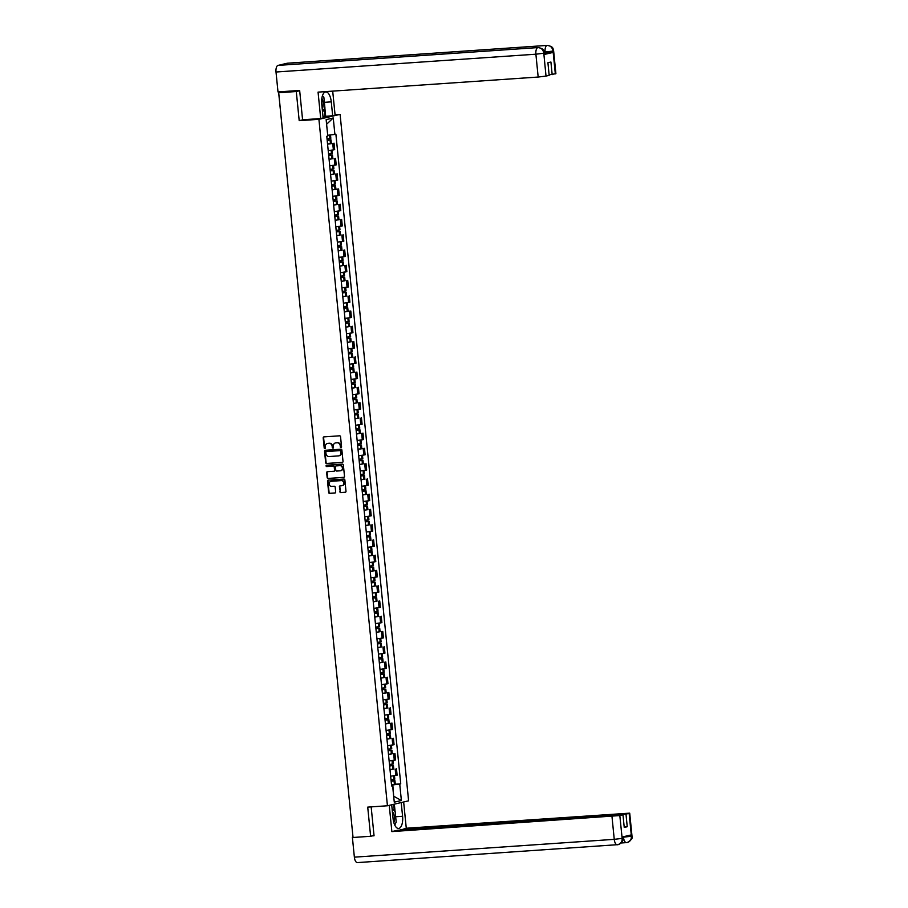 <?xml version="1.0" encoding="UTF-8"?>
<svg xmlns="http://www.w3.org/2000/svg" width="908" height="908" viewBox="0 0 908 908"><rect width="100%" height="100%" fill="white"/><g stroke="black" fill="none" stroke-linecap="round" stroke-linejoin="round"><path stroke-width="1.36" d="M341.033 447.621A0.681 0.613 -103.2 0 0 341.567 446.906L340.545 436.714A0.965 0.863 -103.2 0 0 339.592 435.806L323.974 436.884A0.965 0.863 -103.2 0 0 323.203 437.894L324.213 448.098A0.681 0.613 -103.2 0 0 325.427 448.019L325.302 446.702A3.099 2.781 -103.2 0 1 327.765 443.433L329.071 443.342A3.099 2.781 -103.2 0 1 332.158 446.225L332.283 447.542A0.681 0.613 -103.2 0 0 333.497 447.462L333.372 446.146A3.099 2.781 -103.2 0 1 335.835 442.877L337.14 442.786A3.099 2.781 -103.2 0 1 340.216 445.669L340.352 446.997A0.681 0.613 -103.2 0 0 341.033 447.621M339.876 491.705A0.965 0.863 -103.2 0 0 340.841 492.613L345.222 492.306A0.965 0.863 -103.2 0 0 345.993 491.296L344.87 479.957A0.965 0.863 -103.2 0 0 343.905 479.061L328.287 480.128A0.965 0.863 -103.2 0 0 327.516 481.149L328.651 492.476A0.965 0.863 -103.2 0 0 329.604 493.385L334.904 493.021A0.965 0.863 -103.2 0 0 335.676 492L335.188 487.153A0.965 0.863 -103.2 0 0 334.223 486.245L331.602 486.427A2.588 2.315 -103.2 0 1 331.091 481.297L341.374 480.593A2.588 2.315 -103.2 0 1 341.885 485.723L340.171 485.837A0.965 0.863 -103.2 0 0 339.399 486.858L340.307 491.614A0.965 0.863 -103.2 0 0 341.272 492.511L345.539 492.215M299.685 90.732L296.292 91.526L299.197 120.673L318.912 119.323L387.432 805.771L367.717 807.121L370.623 836.279L353.042 837.482L278.699 92.73L282.445 91.856L279.755 92.491M296.292 91.526L278.699 92.73M342.248 462.456A0.965 0.863 -103.2 0 0 343.02 461.434L341.885 450.107A0.965 0.863 -103.2 0 0 340.92 449.199L325.302 450.277A0.965 0.863 -103.2 0 0 324.531 451.287L325.666 462.626A0.965 0.863 -103.2 0 0 326.63 463.523L342.486 462.399M343.372 465.032L344.507 476.359A0.965 0.863 -103.2 0 1 343.735 477.381L328.117 478.448A0.965 0.863 -103.2 0 1 327.152 477.551L326.676 472.705A0.965 0.863 -103.2 0 1 327.447 471.683L333.781 471.252A0.965 0.863 -103.2 0 0 334.553 470.231L334.223 467.018A0.965 0.863 -103.2 0 0 333.259 466.11L326.664 466.564A0.681 0.613 -103.2 0 1 326.539 465.225L342.418 464.136A0.965 0.863 -103.2 0 1 343.372 465.032M335.052 114.714L340.091 114.374L408.6 800.822L387.432 805.771M370.623 836.279L374.017 835.485M352.974 836.813L348.547 792.502M279.369 91.833L278.597 92.037L279.709 92.048M328.208 150.592L333.384 149.922L332.737 143.464L327.561 144.134M332.737 143.464L331.329 143.351M333.384 149.922L334.666 149.616L334.031 143.158M332.861 158.605L329.093 159.388M329.729 165.846L336.198 164.881L335.551 158.423M334.382 173.871L330.614 174.654M331.261 181.112L337.719 180.136L337.072 173.678M332.124 189.783L338.593 188.943L332.135 189.908M332.782 196.366L339.24 195.39L338.593 188.943M337.424 204.379L333.656 205.174M334.303 211.621L340.761 210.656L340.114 204.198M338.945 219.645L335.177 220.428M335.824 226.887L342.282 225.91L341.646 219.452M340.477 234.9L336.709 235.683M337.345 242.141L343.814 241.176L343.167 234.718M341.998 250.154L338.23 250.948M338.866 257.407L345.335 256.431L344.688 249.972M343.519 265.42L339.751 266.203M340.398 272.661L346.856 271.685L346.209 265.238M345.04 280.674L341.272 281.469M341.919 287.915L348.377 286.951L347.73 280.493M346.561 295.94L342.793 296.723M343.44 303.181L349.898 302.205L349.262 295.747M344.302 311.853L350.783 311.013L344.314 311.977M344.961 318.436L351.419 317.471L350.783 311.013M349.614 326.449L345.846 327.243M346.481 333.701L352.951 332.725L352.304 326.267M351.135 341.714L347.367 342.498M348.014 348.956L354.472 347.98L353.825 341.533M352.656 356.969L348.888 357.763M349.535 364.21L355.993 363.245L355.346 356.787M354.177 372.235L350.409 373.018M351.055 379.476L357.514 378.5L356.867 372.042M355.698 387.489L351.929 388.272M352.576 394.73L359.035 393.766L358.399 387.307M357.23 402.743L353.462 403.538M354.097 409.996L360.567 409.02L359.92 402.562M358.751 418.009L354.983 418.792M355.63 425.25L362.088 424.274L361.441 417.828M360.272 433.264L356.504 434.058M357.15 440.505L363.609 439.54L362.962 433.082M358.013 449.176L364.483 448.336L358.024 449.312M358.671 455.771L365.13 454.794L364.483 448.336M363.314 463.784L359.545 464.567M360.192 471.025L366.65 470.049L366.015 463.602M364.846 479.038L361.078 479.833M361.713 486.279L368.183 485.315L367.536 478.856M366.367 494.304L362.598 495.087M363.234 501.545L369.704 500.569L369.057 494.111M367.888 509.558L364.119 510.341M364.766 516.8L371.224 515.835L370.577 509.377M369.408 524.824L365.64 525.607M366.287 532.065L372.745 531.089L372.098 524.631M370.929 540.078L367.161 540.862M367.808 547.32L374.266 546.344L373.631 539.897M372.45 555.333L368.682 556.127M369.329 562.574L375.787 561.609L375.152 555.151M370.203 571.257L376.672 570.406L370.214 571.382M370.85 577.84L377.319 576.864L376.672 570.406M375.503 585.853L371.735 586.636M372.382 593.094L378.84 592.13L378.193 585.671M377.024 601.107L373.256 601.902M373.903 608.36L380.361 607.384L379.714 600.926M378.545 616.373L374.777 617.156M375.424 623.614L381.882 622.638L381.235 616.192M380.066 631.628L376.298 632.422M376.945 638.869L383.403 637.904L382.767 631.446M381.598 646.893L377.83 647.676M378.466 654.135L384.935 653.158L384.288 646.7M383.119 662.148L379.351 662.931M379.998 669.389L386.456 668.424L385.809 661.966M384.64 677.402L380.872 678.197M381.519 684.655L387.977 683.679L387.33 677.22M382.381 693.326L388.851 692.486L382.393 693.451M383.04 699.909L389.498 698.933L388.851 692.486M387.682 707.922L383.914 708.717M384.561 715.163L391.019 714.199L390.383 707.741M389.214 723.188L385.446 723.971M386.082 730.429L392.551 729.453L391.904 722.995M390.735 738.442L386.967 739.226M387.603 745.684L394.072 744.708L393.425 738.261M392.256 753.697L388.488 754.491M389.135 760.949L395.593 759.973L394.946 753.515M393.777 768.962L390.009 769.746M390.656 776.204L397.114 775.228L396.467 768.781M327.697 135.269L326.585 124.067M393.675 796.237L392.812 784.921L399.736 784.081L401.381 800.515L394.265 802.173L392.619 785.738L391.632 785.976L326.778 136.302L327.777 136.064L326.142 119.64L333.247 117.972L334.893 134.407L327.958 135.247M399.736 784.081L400.734 783.842L335.892 134.168L334.893 134.407M318.912 119.323L340.091 114.374M299.197 120.673L303.181 119.743M393.663 796.191L401.381 800.515M392.812 784.921L391.53 785.011M395.298 784.217L400.734 783.842M392.619 785.738L391.598 785.658M333.247 117.972L326.846 123.999M341.317 447.519A0.681 0.613 -103.2 0 1 340.772 446.895L340.648 445.578A3.099 2.781 -103.2 0 0 337.56 442.695L337.14 442.786M335.654 442.9A3.099 2.781 -103.2 0 1 336.255 442.786L337.56 442.695M327.584 443.456A3.099 2.781 -103.2 0 1 328.197 443.331L329.49 443.24A3.099 2.781 -103.2 0 1 332.578 446.123L332.703 447.451A0.681 0.613 -103.2 0 0 333.247 448.075M324.077 436.873A0.965 0.863 -103.2 0 0 323.623 437.804L324.644 447.996A0.681 0.613 -103.2 0 0 325.178 448.62M325.416 450.266A0.965 0.863 -103.2 0 0 324.962 451.197L326.086 462.524A0.965 0.863 -103.2 0 0 327.05 463.421L342.566 462.365M340.772 451.242A0.681 0.613 -103.2 0 0 340.103 450.606L326.392 451.548A0.681 0.613 -103.2 0 0 325.859 452.263L325.995 453.659A3.099 2.781 -103.2 0 0 329.071 456.542L338.446 455.895A3.099 2.781 -103.2 0 0 340.92 452.638L341.204 451.14A0.681 0.613 -103.2 0 0 340.523 450.516L340.103 450.606M326.642 451.492A0.681 0.613 -103.2 0 1 326.823 451.458L340.523 450.516M339.059 455.782A3.099 2.781 -103.2 0 0 341.34 452.536L340.92 452.638M341.204 451.14L341.34 452.536M344.053 477.29L328.117 478.448M327.55 471.672A0.965 0.863 -103.2 0 0 327.096 472.603L327.584 477.449A0.965 0.863 -103.2 0 0 328.537 478.357M334.019 471.195L334.201 471.15A0.965 0.863 -103.2 0 0 334.973 470.128L334.655 466.916A0.965 0.863 -103.2 0 0 333.69 466.008L326.664 466.564M326.698 465.214A0.681 0.613 -103.2 0 0 327.096 466.462M340.352 470.798A2.588 2.315 -103.2 0 0 339.842 465.656L336.21 465.906A0.965 0.863 -103.2 0 0 335.438 466.928L335.767 470.151A0.965 0.863 -103.2 0 0 336.732 471.048L340.352 470.798M340.886 470.685A2.588 2.315 -103.2 0 0 340.262 465.566L339.842 465.656M336.391 465.872A0.965 0.863 -103.2 0 1 336.641 465.815L340.262 465.566M340.273 485.837A0.965 0.863 -103.2 0 0 339.819 486.767L340.307 491.614M342.429 485.61A2.588 2.315 -103.2 0 0 341.794 480.491L341.374 480.593M330.966 481.308A2.588 2.315 -103.2 0 1 331.511 481.195L341.794 480.491M328.39 480.128A0.965 0.863 -103.2 0 0 327.936 481.047L329.071 492.386A0.965 0.863 -103.2 0 0 330.035 493.282L335.222 492.93M327.164 140.082L329.706 139.957L327.186 140.354M327.198 140.434L330.977 139.832L327.152 139.991M327.55 144.009L331.341 143.396L330.977 139.832M330.489 134.94L330.83 138.266L327.039 138.867M324.36 102.332L331.272 101.855A11.078 4.846 86.1 0 0 325.756 91.912A11.078 4.846 86.1 0 0 321.75 104.08L323.135 117.972L320.706 118.539L318.061 92.128L538.172 77.044L535.89 54.196L276.009 72.016L277.996 91.924L299.651 90.437L302.58 119.788L320.706 118.539M331.272 101.855L332.669 115.747L335.097 115.18L332.703 91.129M322.987 116.519L332.669 115.747M555.333 73.9L553.051 51.064L553.63 50.837L555.9 73.684L549.113 74.853M276.009 72.016A6.061 2.645 -93.9 0 1 278.007 65.399L331.045 61.755A6.061 2.645 -93.9 0 1 331.216 61.733A6.061 2.645 -93.9 0 1 331.375 61.733M338.798 61.211A6.061 2.645 -93.9 0 1 340.239 59.61L287.2 63.242L278.007 65.399M543.971 54.537L544.414 52.993L543.971 54.537L553.074 52.414L545.231 53.368L545.095 52.051A6.061 2.645 -93.9 0 1 547.081 45.423L340.239 59.61L331.045 61.755L537.888 47.579C541.134 47.704 543.097 49.531 543.779 53.084L546.014 76.079L538.172 77.044M552.178 74.638L550.918 62.028L547.91 62.731L549.17 75.341L546.014 76.079M545.231 53.368L544.459 53.424M324.848 107.848L325.677 116.224M325.007 116.383L324.258 108.903M544.255 52.108L552.938 51.086L553.074 52.414M553.63 50.837C552.552 49.225 554.652 46.785 547.263 45.4A6.061 2.645 -93.9 0 0 547.081 45.423C550.327 45.559 552.291 47.386 552.983 50.916L552.938 51.086M391.689 804.783L393.062 818.505A11.078 4.846 86.1 0 0 398.578 828.448A11.078 4.846 86.1 0 0 402.584 816.281L401.211 802.547M389.248 805.351L391.87 831.603L397.568 830.264L622.979 814.817L619.824 815.554L622.162 838.515L622.071 837.04L631.173 834.917L631.412 836.211L629.13 813.375L629.709 813.148L406.273 828.232L400.621 830.06M403.651 801.98L406.273 828.232M391.87 831.603L619.824 815.554M357.582 862.577A6.061 2.645 -93.9 0 1 357.389 862.6A6.061 2.645 -93.9 0 1 354.37 857.163L352.383 837.255L352.996 837.119M622.979 814.817L624.239 827.426L627.235 826.723L625.987 814.113L629.13 813.375M625.987 814.113L400.576 829.56M372.223 835.905L374.051 835.78L371.156 806.894M352.383 837.255L353.008 837.221M627.235 826.723L624.182 826.938M394.855 825.27A11.078 4.846 86.1 0 0 395.23 823.931M394.344 804.159L395.082 811.536M394.31 810.787L393.663 804.318M622.661 836.904L622.207 838.368M622.162 838.527C622.218 842.102 620.652 844.179 617.463 844.758L618.303 844.622C622.355 842.022 623.853 839.866 622.786 838.141M631.366 836.37C631.412 839.957 629.846 842.034 626.645 842.601L627.405 842.488C631.571 839.877 633.103 837.709 631.991 835.984L631.412 836.211M322.419 95.794L323.85 97.179L324.905 107.746L322.544 112.013M322.215 108.778A6.401 2.792 86.1 0 0 321.852 98.336M392.074 808.619L395.15 811.604L396.206 822.171L394.685 824.918M393.834 822.614A6.401 2.792 86.1 0 0 392.392 811.843M328.685 155.336L331.227 155.211L328.707 155.608M328.719 155.688L332.51 155.086L328.673 155.245M329.071 159.263L332.861 158.662L332.51 155.086M332.01 150.161L332.351 153.52L328.56 154.133M330.206 170.602L332.759 170.477L330.228 170.863M330.24 170.954L334.031 170.341L330.194 170.511M330.603 174.518L334.382 173.916L334.031 170.341M333.542 165.426L333.872 168.774L330.081 169.387M331.726 185.856L334.28 185.731L331.761 186.129M331.761 186.208L335.551 185.607L331.726 185.765M335.063 180.681L335.392 184.04L331.613 184.642M333.247 201.111L335.801 200.986L333.281 201.383M333.293 201.474L337.072 200.861L333.247 201.031M333.645 205.038L337.435 204.436L337.072 200.861M336.584 195.935L336.913 199.295L333.134 199.908M334.78 216.376L337.322 216.252L334.802 216.649M334.814 216.728L338.593 216.127L334.768 216.286M335.166 220.303L338.956 219.691L338.593 216.127M338.105 211.201L338.446 214.56L334.655 215.162M336.3 231.631L338.843 231.506L336.323 231.903M336.335 231.983L340.125 231.381L336.289 231.54M336.686 235.558L340.477 234.945L340.125 231.381M339.626 226.455L339.967 229.815L336.176 230.428M337.821 246.897L340.375 246.772L337.844 247.158M337.855 247.248L341.646 246.636L337.81 246.806M338.219 250.812L341.998 250.211L341.646 246.636M341.147 241.721L341.487 245.069L337.697 245.682M339.342 262.151L341.896 262.026L339.376 262.423M339.376 262.503L343.167 261.901L339.331 262.06M339.74 266.078L343.519 265.465L343.167 261.901M342.679 256.975L343.008 260.335L339.229 260.937M340.863 277.405L343.417 277.281L340.897 277.678M340.909 277.769L344.688 277.156L340.863 277.315M341.26 281.332L345.051 280.731L344.688 277.156M344.2 272.23L344.529 275.589L340.75 276.202M342.395 292.671L344.938 292.546L342.418 292.932M342.429 293.023L346.209 292.41L342.384 292.58M342.781 296.598L346.572 295.985L346.209 292.41M345.721 287.495L346.061 290.855L342.271 291.457M343.916 307.925L346.459 307.801L343.939 308.198M343.95 308.277L347.741 307.676L343.905 307.835M347.242 302.75L347.582 306.109L343.791 306.722M345.437 323.191L347.98 323.055L345.46 323.452M345.471 323.543L349.262 322.93L345.426 323.1M345.834 327.107L349.614 326.505L349.262 322.93M348.763 318.016L349.103 321.364L345.312 321.977M346.958 338.446L349.512 338.321L346.992 338.718M346.992 338.798L350.783 338.196L346.947 338.355M347.355 342.373L351.135 341.76L350.783 338.196M350.295 333.27L350.624 336.63L346.845 337.231M348.479 353.7L351.033 353.575L348.513 353.972M348.513 354.063L352.304 353.45L348.479 353.609M348.876 357.627L352.656 357.026L352.304 353.45M351.816 348.524L352.145 351.884L348.366 352.497M350.011 368.966L352.554 368.841L350.034 369.227M350.045 369.318L353.825 368.705L350 368.875M350.397 372.893L354.188 372.28L353.825 368.705M353.337 363.79L353.677 367.15L349.886 367.751M351.532 384.22L354.075 384.095L351.555 384.493M351.566 384.572L355.346 383.971L351.521 384.129M351.918 388.147L355.709 387.534L355.346 383.971M354.858 379.045L355.198 382.404L351.407 383.006M353.053 399.486L355.596 399.35L353.076 399.747M353.087 399.838L356.878 399.225L353.042 399.395M353.439 403.402L357.23 402.8L356.878 399.225M356.379 394.299L356.719 397.659L352.928 398.272M354.574 414.74L357.128 414.615L354.597 415.013M354.608 415.092L358.399 414.491L354.563 414.65M354.971 418.667L358.751 418.055L358.399 414.491M357.911 409.565L358.24 412.924L354.449 413.526M356.095 429.995L358.649 429.87L356.129 430.267M356.129 430.358L359.92 429.745L356.095 429.904M356.492 433.922L360.272 433.32L359.92 429.745M359.432 424.819L359.761 428.179L355.981 428.792M357.627 445.261L360.17 445.136L357.65 445.522M357.661 445.612L361.441 444.999L357.616 445.17M360.953 440.085L361.282 443.445L357.502 444.046M359.148 460.515L361.69 460.39L359.171 460.787M359.182 460.867L362.962 460.265L359.137 460.424M359.534 464.442L363.325 463.829L362.962 460.265M362.474 455.339L362.814 458.699L359.023 459.3M360.669 475.781L363.211 475.644L360.692 476.042M360.703 476.132L364.494 475.52L360.658 475.69M361.055 479.696L364.846 479.095L364.494 475.52M363.995 470.594L364.335 473.953L360.544 474.566M362.19 491.035L364.744 490.91L362.213 491.307M362.224 491.387L366.015 490.785L362.179 490.944M362.587 494.962L366.367 494.349L366.015 490.785M365.515 485.859L365.856 489.219L362.065 489.821M363.711 506.289L366.264 506.165L363.745 506.562M363.745 506.641L367.536 506.04L363.699 506.199M364.108 510.217L367.888 509.615L367.536 506.04M367.048 501.114L367.377 504.473L363.597 505.086M365.232 521.555L367.785 521.43L365.266 521.816M365.277 521.907L369.057 521.294L365.232 521.464M365.629 525.471L369.42 524.869L369.057 521.294M368.569 516.38L368.898 519.728L365.118 520.341M366.764 536.81L369.306 536.685L366.787 537.082M366.798 537.161L370.577 536.56L366.753 536.719M367.15 540.737L370.941 540.124L370.577 536.56M370.089 531.634L370.43 534.994L366.639 535.595M368.285 552.064L370.827 551.939L368.308 552.336M368.319 552.427L372.11 551.814L368.273 551.985M368.671 555.991L372.462 555.39L372.11 551.814M371.61 546.888L371.951 550.248L368.16 550.861M369.806 567.33L372.348 567.205L369.828 567.602M369.84 567.682L373.631 567.08L369.794 567.239M373.131 562.154L373.472 565.514L369.681 566.115M371.327 582.584L373.88 582.459L371.361 582.857M371.361 582.936L375.152 582.334L371.315 582.493M371.724 586.511L375.503 585.898L375.152 582.334M374.664 577.409L374.993 580.768L371.213 581.381M372.848 597.85L375.401 597.725L372.882 598.111M372.882 598.202L376.672 597.589L372.848 597.759M373.245 601.766L377.024 601.164L376.672 597.589M376.184 592.674L376.514 596.023L372.734 596.635M374.38 613.104L376.922 612.979L374.402 613.377M374.414 613.456L378.193 612.855L374.368 613.014M374.766 617.031L378.557 616.418L378.193 612.855M377.705 607.929L378.046 611.288L374.255 611.89M375.901 628.359L378.443 628.234L375.923 628.631M375.935 628.722L379.714 628.109L375.889 628.268M376.287 632.286L380.077 631.684L379.714 628.109M379.226 623.183L379.567 626.543L375.776 627.156M377.422 643.624L379.964 643.5L377.444 643.885M377.456 643.976L381.246 643.363L377.41 643.534M377.807 647.552L381.598 646.939L381.246 643.363M380.747 638.449L381.088 641.808L377.297 642.41M378.942 658.879L381.496 658.754L378.965 659.151M378.976 659.231L382.767 658.629L378.931 658.788M379.34 662.806L383.119 662.193L382.767 658.629M382.279 653.703L382.609 657.063L378.818 657.676M380.463 674.145L383.017 674.008L380.497 674.406M380.497 674.496L384.288 673.884L380.463 674.054M380.861 678.06L384.64 677.459L384.288 673.884M383.8 668.969L384.129 672.317L380.35 672.93M381.996 689.399L384.538 689.274L382.018 689.671M382.03 689.751L385.809 689.149L381.984 689.308M385.321 684.223L385.65 687.583L381.871 688.185M383.516 704.653L386.059 704.529L383.539 704.926M383.551 705.017L387.33 704.404L383.505 704.563M383.902 708.58L387.693 707.979L387.33 704.404M386.842 699.478L387.183 702.837L383.392 703.45M385.037 719.919L387.58 719.794L385.06 720.18M385.071 720.271L388.862 719.658L385.026 719.828M385.423 723.846L389.214 723.233L388.862 719.658M388.363 714.744L388.703 718.103L384.913 718.705M386.558 735.174L389.112 735.049L386.581 735.446M386.592 735.525L390.383 734.924L386.547 735.083M386.956 739.101L390.735 738.488L390.383 734.924M389.884 729.998L390.224 733.358L386.433 733.959M388.079 750.439L390.633 750.303L388.113 750.7M388.113 750.791L391.904 750.178L388.068 750.349M388.476 754.355L392.256 753.754L391.904 750.178M391.416 745.252L391.745 748.612L387.966 749.225M389.6 765.694L392.154 765.569L389.634 765.966M389.646 766.046L393.425 765.444L389.6 765.603M389.997 769.621L393.788 769.008L393.425 765.444M392.937 760.518L393.266 763.878L389.487 764.479M391.132 780.948L393.675 780.823L391.155 781.22M391.166 781.311L394.946 780.698L391.121 780.857M391.518 784.875L395.309 784.274L394.946 780.698M394.458 775.773L394.798 779.132L391.007 779.745M394.299 760.268L393.652 753.822M392.778 745.014L392.131 738.556M391.257 729.76L390.61 723.301M389.736 714.494L389.089 708.047M388.204 699.239L387.568 692.781M386.683 683.985L386.036 677.527M385.162 668.719L384.515 662.261M383.641 653.465L382.994 647.007M382.12 638.199L381.474 631.752M380.588 622.945L379.953 616.487M379.067 607.69L378.42 601.232M377.546 592.425L376.899 585.966M376.026 577.17L375.379 570.712M374.505 561.904L373.858 555.458M372.984 546.65L372.337 540.192M371.451 531.396L370.816 524.938M369.931 516.13L369.284 509.672M368.41 500.876L367.763 494.417M366.889 485.61L366.242 479.163M365.368 470.355L364.721 463.897M363.836 455.101L363.2 448.643M362.315 439.835L361.668 433.388M360.794 424.581L360.147 418.123M359.273 409.326L358.626 402.868M357.752 394.061L357.105 387.603M356.22 378.806L355.584 372.348M354.699 363.541L354.052 357.094M353.178 348.286L352.531 341.828M351.657 333.032L351.01 326.574M350.136 317.766L349.489 311.308M348.604 302.512L347.968 296.053M347.083 287.246L346.447 280.799M345.562 271.991L344.915 265.533M344.041 256.737L343.394 250.279M342.52 241.471L341.873 235.013M340.999 226.217L340.352 219.759M339.467 210.951L338.832 204.504M337.946 195.697L337.299 189.239M336.425 180.442L335.778 173.984M334.904 165.177L334.257 158.718M395.82 775.534L395.184 769.076M330.546 143.589L330.194 140.025M330.035 138.459L329.695 135.042M329.933 138.47L329.593 135.054M330.444 143.612L330.092 140.036M543.733 53.243L535.89 54.196A6.061 2.645 -93.9 0 1 537.888 47.579A6.061 2.645 -93.9 0 1 538.058 47.556A6.061 2.645 -93.9 0 1 538.331 47.568M287.382 63.22L547.263 45.4A6.061 2.645 -93.9 0 1 547.581 45.423M354.37 857.163L614.251 839.344L611.981 816.508M622.695 837.244L623.421 836.733M395.672 816.757L402.584 816.281M626.316 842.624L621.117 842.987M626.645 842.601A6.061 2.645 -93.9 0 1 626.486 842.624A6.061 2.645 -93.9 0 1 623.467 837.187L631.31 836.234M617.463 844.758A6.061 2.645 -93.9 0 1 617.27 844.78A6.061 2.645 -93.9 0 1 614.251 839.344L622.105 838.39M332.067 158.855L331.715 155.279M331.556 153.713L331.216 150.274M331.454 153.736L331.114 150.285M331.965 158.866L331.613 155.302M333.599 174.109L333.236 170.545M333.088 168.979L332.737 165.528M332.975 168.99L332.634 165.54M333.497 174.132L333.134 170.556M335.12 189.375L334.757 185.799M334.609 184.233L334.257 180.794M334.507 184.256L334.155 180.806M335.018 189.386L334.655 185.811M336.641 204.629L336.289 201.054M336.13 199.499L335.79 196.049M336.028 199.51L335.676 196.06M336.539 204.641L336.187 201.077M338.162 219.884L337.81 216.32M337.651 214.753L337.311 211.303M337.549 214.765L337.209 211.326M338.06 219.906L337.708 216.331M339.683 235.149L339.331 231.574M339.172 230.008L338.832 226.569M339.07 230.03L338.729 226.58M339.581 235.161L339.229 231.597M341.215 250.404L340.852 246.84M340.693 245.273L340.352 241.823M340.591 245.285L340.25 241.834M341.113 250.426L340.75 246.851M342.736 265.669L342.373 262.094M342.225 260.528L341.873 257.089M342.123 260.551L341.771 257.1M342.634 265.681L342.271 262.106M344.257 280.924L343.905 277.349M343.746 275.782L343.406 272.343M343.644 275.805L343.292 272.355M344.155 280.935L343.791 277.371M345.778 296.178L345.426 292.614M345.267 291.048L344.926 287.598M345.165 291.059L344.824 287.62M345.676 296.201L345.324 292.626M347.299 311.444L346.947 307.869M346.788 306.302L346.447 302.863M346.686 306.325L346.345 302.875M347.196 311.455L346.845 307.891M348.831 326.698L348.468 323.135M348.309 321.568L347.968 318.118M348.207 321.58L347.866 318.129M348.717 326.721L348.366 323.146M350.352 341.953L349.989 338.389M349.841 336.823L349.489 333.384M349.728 336.834L349.387 333.395M350.25 341.976L349.886 338.4M351.873 357.219L351.521 353.643M351.362 352.077L351.01 348.638M351.26 352.1L350.908 348.649M351.771 357.23L351.407 353.666M353.394 372.473L353.042 368.909M352.883 367.343L352.542 363.892M352.781 367.354L352.44 363.915M353.291 372.496L352.94 368.92M354.914 387.739L354.563 384.163M354.404 382.597L354.063 379.158M354.302 382.62L353.961 379.169M354.812 387.75L354.461 384.186M356.435 402.993L356.084 399.418M355.925 397.863L355.584 394.413M355.822 397.874L355.482 394.424M356.333 403.004L355.981 399.441M357.968 418.248L357.604 414.684M357.457 413.117L357.105 409.678M357.343 413.129L357.003 409.69M357.865 418.27L357.502 414.695M359.489 433.513L359.125 429.938M358.978 428.372L358.626 424.933M358.876 428.394L358.524 424.944M359.386 433.525L359.023 429.961M361.009 448.768L360.658 445.204M360.499 443.637L360.158 440.187M360.397 443.649L360.045 440.21M360.907 448.79L360.555 445.215M362.53 464.033L362.179 460.458M362.02 458.892L361.679 455.453M361.917 458.915L361.577 455.464M362.428 464.045L362.076 460.481M364.051 479.288L363.699 475.713M363.541 474.158L363.2 470.707M363.438 474.169L363.098 470.719M363.949 479.299L363.597 475.735M365.584 494.542L365.22 490.978M365.061 489.412L364.721 485.973M364.959 489.423L364.619 485.984M365.481 494.565L365.118 490.99M367.104 509.808L366.741 506.233M366.594 504.666L366.242 501.227M366.491 504.689L366.14 501.239M367.002 509.819L366.639 506.255M368.625 525.062L368.273 521.498M368.115 519.932L367.774 516.482M368.012 519.944L367.661 516.493M368.523 525.085L368.171 521.51M370.146 540.328L369.794 536.753M369.635 535.187L369.295 531.748M369.533 535.209L369.193 531.759M370.044 540.339L369.692 536.764M371.667 555.582L371.315 552.007M371.156 550.452L370.816 547.002M371.054 550.464L370.714 547.013M371.565 555.594L371.213 552.03M373.199 570.837L372.836 567.273M372.677 565.707L372.337 562.256M372.575 565.718L372.235 562.279M373.086 570.86L372.734 567.284M374.72 586.103L374.357 582.527M374.209 580.961L373.858 577.522M374.096 580.984L373.756 577.533M374.618 586.114L374.255 582.55M376.241 601.357L375.889 597.793M375.73 596.227L375.379 592.776M375.628 596.238L375.276 592.788M376.139 601.38L375.776 597.805M377.762 616.623L377.41 613.048M377.251 611.481L376.911 608.042M377.149 611.504L376.809 608.054M377.66 616.634L377.308 613.059M379.283 631.877L378.931 628.302M378.772 626.736L378.432 623.297M378.67 626.758L378.33 623.308M379.181 631.889L378.829 628.325M380.804 647.132L380.452 643.568M380.293 642.001L379.953 638.551M380.191 642.013L379.85 638.574M380.702 647.154L380.35 643.579M382.336 662.397L381.973 658.822M381.825 657.256L381.474 653.817M381.712 657.279L381.371 653.828M382.234 662.409L381.871 658.845M383.857 677.652L383.494 674.088M383.346 672.522L382.994 669.071M383.244 672.533L382.892 669.082M383.755 677.674L383.392 674.099M385.378 692.906L385.026 689.342M384.867 687.776L384.527 684.337M384.765 687.787L384.424 684.348M385.276 692.929L384.924 689.354M386.899 708.172L386.547 704.597M386.388 703.03L386.048 699.591M386.286 703.053L385.945 699.603M386.797 708.183L386.445 704.619M388.42 723.426L388.068 719.862M387.909 718.296L387.568 714.846M387.807 718.307L387.466 714.868M388.318 723.449L387.966 719.874M389.952 738.692L389.589 735.117M389.43 733.55L389.089 730.111M389.328 733.573L388.987 730.123M389.85 738.703L389.487 735.14M391.473 753.946L391.11 750.371M390.962 748.816L390.61 745.366M390.86 748.828L390.508 745.377M391.371 753.958L391.007 750.394M392.994 769.201L392.642 765.637M392.483 764.071L392.142 760.632M392.381 764.082L392.029 760.643M392.892 769.224L392.54 765.648M394.515 784.467L394.163 780.891M394.004 779.325L393.663 775.886M393.902 779.348L393.561 775.897M394.413 784.478L394.061 780.914M278.597 92.037L283.024 136.348A1.975 1.975 0 0 0 283.092 136.722M544.414 52.993C543.324 51.381 545.504 48.975 538.058 47.556L331.216 61.733M627.326 842.51L621.106 842.999M618.223 844.633L357.389 862.6M631.991 835.984L629.709 813.148M335.903 189.17L335.551 185.607M348.093 311.24L347.741 307.676M361.804 448.575L361.441 444.999M373.983 570.644L373.631 567.08M386.172 692.713L385.809 689.149"/></g></svg>
